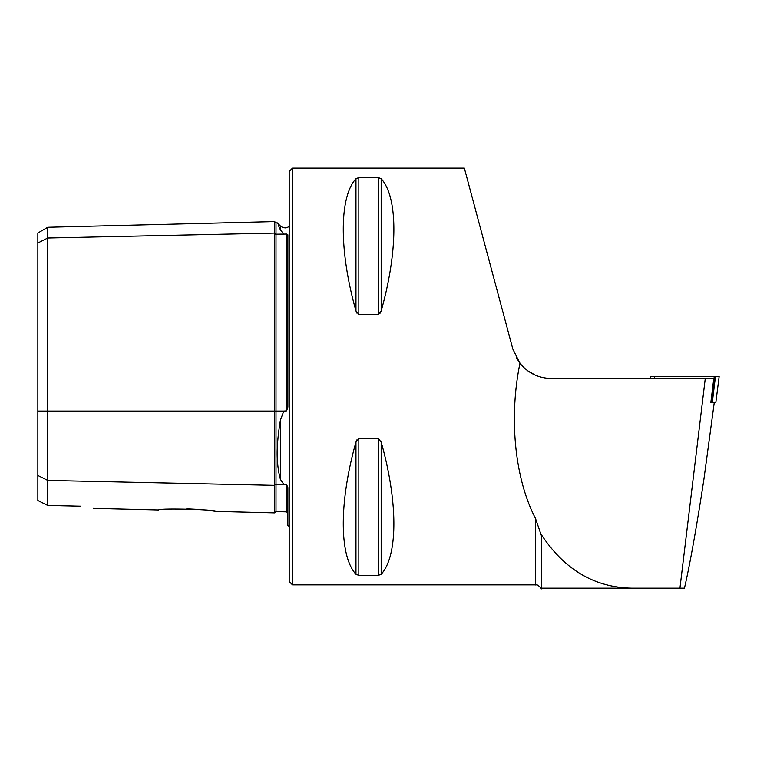 <?xml version="1.0" encoding="UTF-8"?>
<svg xmlns="http://www.w3.org/2000/svg" width="757" height="757" viewBox="0 0 757 757"><rect width="100%" height="100%" fill="white"/><g stroke="black" fill="none" stroke-linecap="round" stroke-linejoin="round"><path stroke-width="1.14" d="M650.424 376.494L650.679 378.481L650.424 376.494L715.46 376.494L712.271 402.752L710.804 402.752L713.775 378.481L551.162 378.481C538.445 378.178 528.036 373.116 519.945 363.303L512.83 349.062L464.353 168.139L512.83 349.062M714.23 402.752L703.896 479.38C696.554 527.411 690.072 563.672 684.46 588.161L541.87 588.161M705.269 378.481L679.937 588.161M535.483 518.422L541.558 536.107L541.558 588.861C536.183 582.635 536.372 585.681 535.483 584.858L535.483 518.422C514.769 478.604 508.732 418.243 519.945 363.303M516.312 357.787L521.128 364.732M527.648 370.76L535.483 375.254M464.353 168.139L292.505 168.139L292.505 584.858L381.802 584.858L365.981 584.451M363.407 584.499L361.212 584.565M355.97 574.279L355.97 442.041C339.051 501.986 339.051 555.789 355.97 574.279L358.837 575.386L378.311 575.386L381.178 574.279C398.106 555.789 398.106 501.986 381.178 442.041L378.311 438.596L358.837 438.596L355.97 442.041L356.897 439.893M356.897 313.105L355.97 310.947L358.837 314.401L378.311 314.401L381.178 310.947L380.26 313.086M378.311 314.401L378.311 177.611L381.178 178.718L378.311 177.611L358.837 177.611L355.97 178.718C339.051 197.208 339.051 251.012 355.97 310.947L355.97 178.718M381.178 310.947C398.106 251.012 398.106 197.208 381.178 178.718L381.178 310.947M37.85 475.462L47.776 480.421L47.776 505.458L37.85 500.509L37.85 242.978L47.776 238.01L274.649 233.08A1.325 1.145 180 0 0 276.002 234.197L286.591 234.055L287.878 234.831L287.878 407.105L286.591 410.871L286.591 234.055M215.963 511.401L274.649 512.886L274.649 485.36L47.776 480.421L47.776 227.28L37.85 233.014L37.85 242.978M186.676 508.893L190.262 508.997M190.537 509.007L195.476 509.253M205.402 510.076L209.292 510.502M212.518 510.909L215.471 511.325M216.114 511.42C216.805 509.48 157.958 507.985 158.686 509.972L93.291 508.335M80.516 506.187C96.546 508.959 96.546 508.959 80.516 506.187L47.776 505.458M289.202 526.389L287.878 525.585L287.878 487.555L286.591 484.565L283.799 484.414L280.459 479.436C276.173 464.476 276.173 444.671 280.459 420.021L283.799 411.06L286.591 410.871M278.235 225.075L280.459 230.024C276.173 220.476 276.173 220.476 280.459 230.024L283.799 234.027M274.649 512.886L276.002 511.6L276.002 484.243A1.325 1.145 180 0 0 274.649 485.36L274.649 221.583L276.002 222.87L276.002 411.06L283.799 411.06M541.558 536.107L541.558 534.962C564.571 569.756 594.661 587.489 631.84 588.161M499.1 297.813L502.478 310.436M292.505 584.858L289.202 581.546L289.202 171.451L292.505 168.139M711.958 402.752L714.22 376.494L719.15 376.494L715.8 402.752L719.15 376.494M712.271 402.752L715.8 402.752M654.417 376.494L654.587 378.481M276.002 511.6L286.591 511.864L286.591 484.565M37.85 411.06L276.002 411.06L276.002 484.243L283.799 484.414M280.459 479.436L280.459 420.021M280.459 230.024L280.459 226.059L277.242 222.842L276.002 222.87M358.837 177.611L358.837 314.401M381.178 442.041L381.178 574.279M378.311 438.596L378.311 575.386M358.837 438.596L358.837 575.386M381.802 584.858L535.483 584.858M286.591 511.864L287.878 513.189M47.776 227.28L274.649 221.583M280.459 226.059L282.995 227.649L285.966 227.952L289.202 226.608"/></g></svg>
